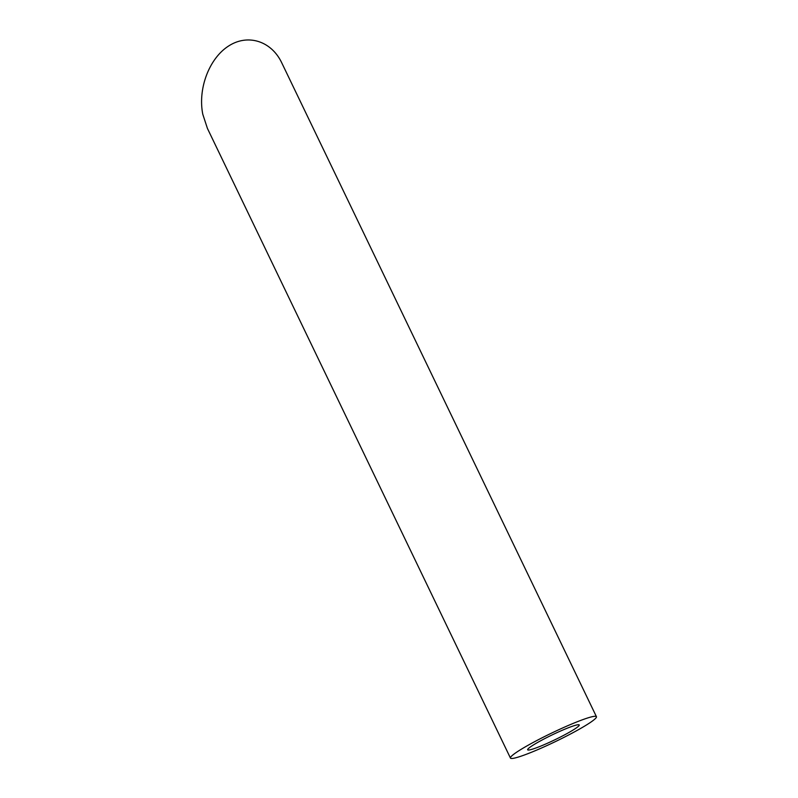 <?xml version="1.0" encoding="UTF-8"?>
<svg xmlns="http://www.w3.org/2000/svg" width="798" height="798" viewBox="0 0 798 798"><rect width="100%" height="100%" fill="white"/><g stroke="black" fill="none" stroke-linecap="round" stroke-linejoin="round"><path stroke-width="1.2" d="M528.366 748.564A28.628 2.793 154.3 0 0 527.648 749.791A28.628 2.793 154.3 0 0 554.65 739.896A28.628 2.793 154.3 0 0 579.238 724.963A28.628 2.793 154.3 0 0 555.947 733.113A28.628 2.793 154.3 0 0 528.366 748.564M511.648 756.025A47.71 4.658 154.3 0 0 510.451 758.07A47.71 4.658 154.3 0 0 555.458 741.571A47.71 4.658 154.3 0 0 596.435 716.694A47.71 4.658 154.3 0 0 557.612 730.26A47.71 4.658 154.3 0 0 511.648 756.025M510.451 758.07L207.44 128.458L202.792 114.264C197.714 88.857 209.076 58.623 228.378 46.164C247.609 33.486 271.29 40.868 281.724 62.783L596.435 716.694"/></g></svg>
